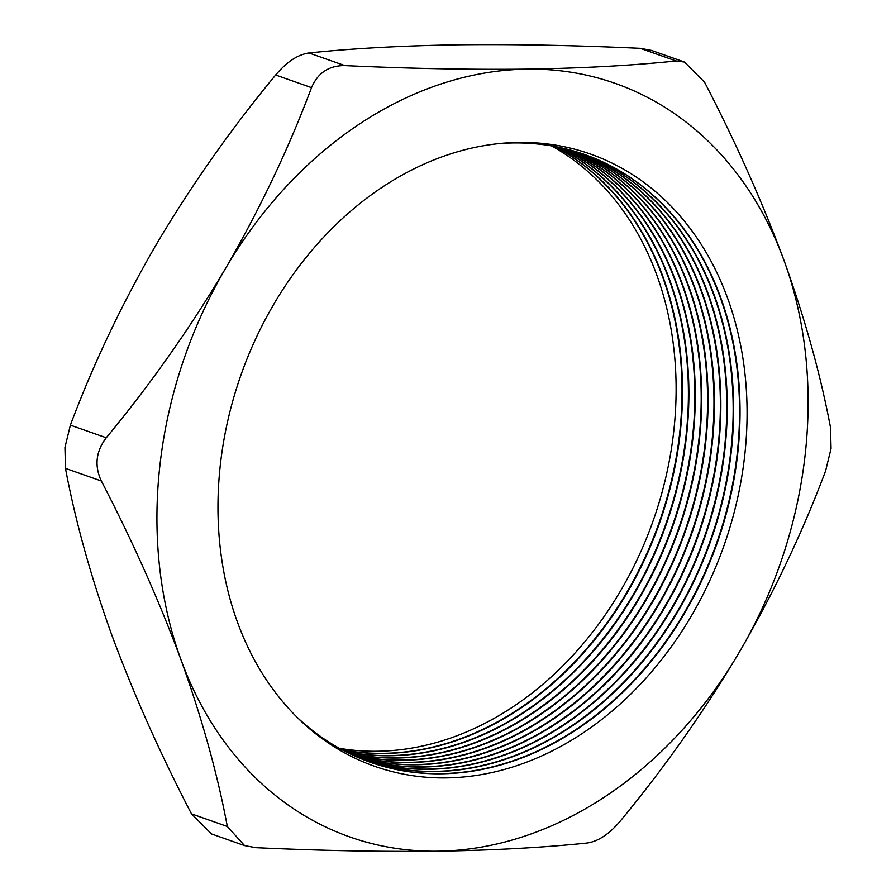 <?xml version="1.0" encoding="UTF-8"?>
<svg xmlns="http://www.w3.org/2000/svg" width="896" height="896" viewBox="0 0 896 896"><rect width="100%" height="100%" fill="white"/><g stroke="black" fill="none" stroke-linecap="round" stroke-linejoin="round"><path stroke-width="1.34" d="M744.598 456.501A324.598 256.133 -70.6 0 1 446.32 777.896A324.598 256.133 -70.6 0 1 220.45 463.826A324.598 256.133 -70.6 0 1 518.728 142.43A324.598 256.133 -70.6 0 1 744.598 456.501M498.042 143.696A322.224 254.262 -70.6 0 1 584.506 154.448A322.224 254.262 -70.6 0 1 737.576 454.731A322.224 254.262 -70.6 0 1 370.317 762.272A322.224 254.262 -70.6 0 1 296.206 716.442M584.259 154.37A322.224 254.262 -70.6 0 1 737.094 454.552A322.224 254.262 -70.6 0 1 370.07 762.182M581.302 153.35A322.224 254.262 -70.6 0 1 731.181 452.469A322.224 254.262 -70.6 0 1 367.125 761.118M581.056 153.272A322.224 254.262 -70.6 0 1 730.699 452.301A322.224 254.262 -70.6 0 1 366.89 761.029M578.077 152.309A322.224 254.262 -70.6 0 1 724.786 450.218A322.224 254.262 -70.6 0 1 363.955 759.909M577.83 152.23A322.224 254.262 -70.6 0 1 724.304 450.05A322.224 254.262 -70.6 0 1 363.72 759.819M574.829 151.312A322.224 254.262 -70.6 0 1 718.402 447.966A322.224 254.262 -70.6 0 1 360.808 758.654M574.582 151.245A322.224 254.262 -70.6 0 1 717.909 447.798A322.224 254.262 -70.6 0 1 360.573 758.554M571.57 150.382A322.224 254.262 -70.6 0 1 712.006 445.715A322.224 254.262 -70.6 0 1 357.683 757.333M571.312 150.315A322.224 254.262 -70.6 0 1 711.514 445.547A322.224 254.262 -70.6 0 1 357.448 757.232M568.288 149.498A322.224 254.262 -70.6 0 1 705.611 443.464A322.224 254.262 -70.6 0 1 354.57 755.966M568.03 149.43A322.224 254.262 -70.6 0 1 705.118 443.285A322.224 254.262 -70.6 0 1 354.334 755.854M564.984 148.669A322.224 254.262 -70.6 0 1 699.216 441.213A322.224 254.262 -70.6 0 1 351.478 754.544M564.726 148.613A322.224 254.262 -70.6 0 1 698.734 441.034A322.224 254.262 -70.6 0 1 351.243 754.432M561.658 147.896A322.224 254.262 -70.6 0 1 692.821 438.962A322.224 254.262 -70.6 0 1 348.41 753.066M561.411 147.84A322.224 254.262 -70.6 0 1 692.339 438.782A322.224 254.262 -70.6 0 1 348.174 752.942M558.32 147.179A322.224 254.262 -70.6 0 1 686.426 436.699A322.224 254.262 -70.6 0 1 345.352 751.531M558.062 147.123A322.224 254.262 -70.6 0 1 685.944 436.531A322.224 254.262 -70.6 0 1 345.117 751.408M554.96 146.507A322.224 254.262 -70.6 0 1 680.042 434.448A322.224 254.262 -70.6 0 1 342.317 749.941M554.702 146.462A322.224 254.262 -70.6 0 1 679.549 434.28A322.224 254.262 -70.6 0 1 342.093 749.818M551.578 145.902A322.224 254.262 -70.6 0 1 673.646 432.197A322.224 254.262 -70.6 0 1 339.304 748.294M825.619 470.859L831.051 448.56L830.536 427.65C820.624 374.92 805.157 319.278 784.123 260.747A399.47 315.224 109.4 0 0 527.072 69.138A399.47 315.224 109.4 0 0 225.478 268.554A399.47 315.224 109.4 0 0 180.925 659.59A399.47 315.224 109.4 0 0 437.976 851.2A399.47 315.224 109.4 0 0 739.57 651.784A399.47 315.224 109.4 0 0 805.056 455.661A399.47 315.224 109.4 0 0 784.123 260.747C762.317 201.824 735.784 142.296 704.525 82.141L684.466 62.048L676.122 60.973C632.33 65.509 582.646 68.23 527.072 69.138C470.075 69.776 409.326 68.6 344.848 65.598C328.989 65.486 317.878 72.834 311.517 87.64C288.646 148.669 259.963 208.981 225.478 268.554C190.176 327.992 150.438 384.406 106.254 437.774C95.906 451.382 94.27 465.786 101.326 480.984C132.63 541.262 159.163 600.79 180.925 659.59C201.992 718.245 217.459 773.875 227.338 826.493L244.586 845.6L255.741 847.672C320.219 850.674 380.968 851.85 437.976 851.2C493.539 850.304 543.222 847.582 587.026 843.035C598.114 841.478 609.224 834.131 620.346 821.005C664.619 767.514 704.357 711.099 739.57 651.784C774.122 592.077 802.805 531.765 825.619 470.859M244.586 845.6L211.534 833.952L191.475 813.859C160.171 753.581 133.638 694.053 111.877 635.253C90.81 576.598 75.342 520.968 65.464 468.35L64.949 447.44L70.381 425.141C93.262 364.101 121.934 303.8 156.43 244.216C191.722 184.778 231.47 128.374 275.654 74.995C286.698 61.914 297.808 54.578 308.974 52.965C352.15 48.451 401.834 45.73 458.024 44.8C514.259 44.139 574.997 45.315 640.259 48.328L651.414 50.4L684.466 62.048M101.326 480.984L65.464 468.35M191.475 813.859L227.338 826.493M70.381 425.141L106.254 437.774M311.517 87.64L275.654 74.995M676.122 60.973L640.259 48.328M308.974 52.965L344.848 65.598"/></g></svg>
